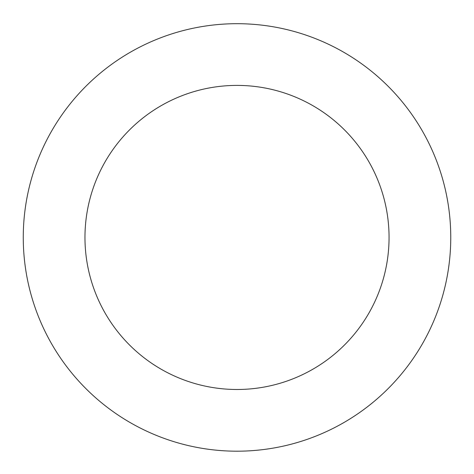 <?xml version="1.0" encoding="UTF-8"?>
<svg xmlns="http://www.w3.org/2000/svg" width="474" height="474" viewBox="0 0 474 474"><rect width="100%" height="100%" fill="white"/><g stroke="black" fill="none" stroke-linecap="round" stroke-linejoin="round"><path stroke-width="0.71" d="M85.415 86.76A213.744 213.744 0 0 0 182.312 444.073A213.744 213.744 0 0 0 443.309 181.501A213.744 213.744 0 0 0 85.415 86.76M129.177 130.261A152.041 152.041 0 0 0 198.102 384.426A152.041 152.041 0 0 0 383.756 197.652A152.041 152.041 0 0 0 129.177 130.261"/></g></svg>
